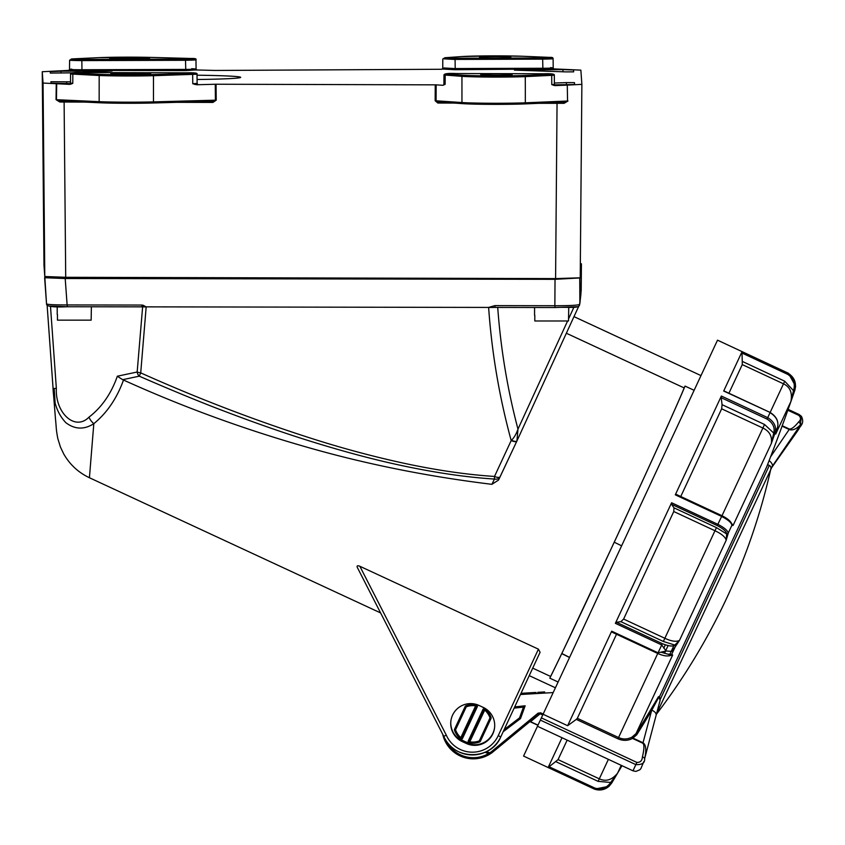 <?xml version="1.0" encoding="UTF-8"?>
<svg xmlns="http://www.w3.org/2000/svg" width="845" height="845" viewBox="0 0 845 845"><rect width="100%" height="100%" fill="white"/><g stroke="black" fill="none" stroke-linecap="round" stroke-linejoin="round"><path stroke-width="1.27" d="M197.075 79.504A65.498 2.281 -0 0 0 240.677 77.339A65.498 2.281 -0 0 0 197.033 75.205M195.808 69.945L185.784 70.579L68.635 70.388L42.25 71.73L43.982 265.298L44.785 276.516L65.709 277.297L555.587 278.596L580.219 277.804L581.878 84.352L580.864 70.135L553.908 68.889L455.223 69.712L442.336 69.036M574.442 84.521L574.452 82.63L574.589 84.521L554.468 84.859M566.414 84.806L566.404 82.609L554.373 83.032M562.971 71.793L562.971 69.607L514.447 70.124L565.632 71.878L573.681 71.857L573.554 69.977L573.533 71.857M80.307 72.554L112.089 71.033L60.998 71.202L50.193 71.582L50.299 73.061L71.709 72.85M60.998 71.202L60.998 73.05M70.431 83.602L51.027 83.201L50.922 81.722L70.505 81.849M66.692 81.722L66.681 83.592M441.618 69.269L215.074 70.452L196.6 69.966M574.452 82.63L566.404 82.609M562.971 69.607L573.554 69.977M554.352 84.373L555.091 85.408L553.369 85.26L555.102 85.62L551.774 84.616L554.383 84.363L554.32 75.216L525.315 76.631M567.28 85.102L567.555 101.02L567.28 85.102L555.102 85.62M567.734 85.091L581.878 84.352L580.219 277.804M43.982 265.298L42.25 71.73L43.063 83.053L69.639 84.373L71.181 84.056L69.797 84.194L70.526 83.159M197.096 83.423L197.836 84.458L194.234 84.236L196.864 84.753L192.766 83.729L197.117 83.412L197.022 74.233L153.473 75.701A38.933 1.352 180 0 1 99.214 75.49M215.264 84.246L216.056 84.236L216.225 100.164L215.422 100.185L215.264 84.246L196.864 84.753M216.056 84.236L436.157 84.849L436.094 100.777L437.625 101.939L462.891 103.66A1.141 1.014 -86.1 0 1 461.951 102.541L461.94 76.356L443.963 74.962M524.46 75.469L550.834 74.349C555.123 74.054 552.757 73.864 543.757 73.769L456.163 73.536C448.251 73.156 444.185 73.642 443.963 75.004L443.9 84.141L445.135 84.32L442.769 85.292L436.157 84.849M512.112 74.74A15.664 0.549 180 0 1 512.112 74.751A15.664 0.549 180 0 1 496.49 75.289A15.664 0.549 180 0 1 480.784 74.751L480.763 74.455A15.664 0.549 180 0 1 496.406 73.906A15.664 0.549 180 0 1 512.091 74.445L512.112 74.751M554.309 75.205L554.288 75.184C554.859 74.001 551.352 73.515 543.768 73.769L456.163 73.536L446.192 74.054L462.965 75.205A37.592 1.31 -0 0 0 524.428 75.469L525.273 76.631L525.326 86.877L525.337 102.815L524.449 103.924L564.544 102.234M126.433 73.114A15.664 0.549 180 0 0 110.811 73.663A15.664 0.549 180 0 0 126.507 74.212L135.052 74.202A15.664 0.549 180 0 0 150.674 73.652A15.664 0.549 180 0 0 134.978 73.114L126.433 73.114L126.433 74.212M56.689 83.782L56.467 99.71L59.382 100.914L100.027 102.784L99.161 101.675L99.182 75.49L100.101 74.328A37.793 1.32 -0 0 0 152.776 74.54L191.963 73.462C198.269 73.156 196.431 72.945 186.47 72.818L82.778 72.543C72.85 72.607 69.839 72.797 73.747 73.114L100.027 74.328M42.884 102.72L44.257 256.436L42.884 102.72M99.14 75.501L70.557 73.99L70.494 83.095L72.776 83.38L69.639 84.373M567.977 100.999L564.143 103.322L539.406 103.301M84.827 102.087L59.826 102.013L56.055 99.678L56.256 83.771M454.293 103.069L437.826 103.027L435.164 100.745L435.238 84.827M216.225 100.164L212.908 102.435L176.795 102.329M133.954 58.854A15.664 0.549 -0 0 0 149.576 58.305A15.664 0.549 -0 0 0 133.88 57.766L125.335 57.766A15.664 0.549 -0 0 0 109.713 58.316A15.664 0.549 -0 0 0 125.409 58.854L133.954 58.854M72.733 58.886C68.867 59.203 71.899 59.393 81.838 59.446L185.488 59.118C195.438 58.981 197.234 58.77 190.896 58.474L151.551 57.418A37.793 1.32 -0 0 0 128.419 57.154A37.793 1.32 -0 0 0 98.907 57.65L72.67 58.886A1.141 0.919 87.3 0 1 72.733 58.886L98.844 57.65L151.582 57.418A1.141 0.697 -88.5 0 1 151.582 57.418L151.582 57.418A1.141 0.697 -88.5 0 1 151.614 57.418M191.593 59.583C198.67 59.794 196.663 60.027 185.583 60.28L80.983 60.608C70.557 60.449 67.505 60.248 71.814 59.995M69.501 69.343L69.607 60.153M71.751 69.11C68.191 69.491 71.255 69.712 80.919 69.744L185.678 69.417C196.293 69.311 198.3 69.068 191.688 68.698M195.966 59.794L196.082 69.005M510.845 57.016A15.664 0.549 -0 0 0 495.159 56.467A15.664 0.549 -0 0 0 479.527 57.016L479.548 57.323A15.664 0.549 -0 0 0 495.244 57.861A15.664 0.549 -0 0 0 510.866 57.312L510.845 57.344M523.023 56.277A37.592 1.31 -0 0 0 495.117 55.854A37.592 1.31 -0 0 0 461.634 56.583L445.019 57.735L455.064 58.252L542.638 57.967C551.616 57.872 553.95 57.671 549.63 57.386L523.15 56.288M443.963 67.97L454.166 68.551L542.796 68.265C552.123 68.202 554.711 67.98 550.56 67.611M553.105 58.675L553.2 67.864M550.496 58.495C555.323 58.738 552.736 58.96 542.733 59.139L454.209 59.425L444.005 58.854M442.748 68.149L442.791 59.002L444.945 57.735A1.141 1.014 86 0 1 445.019 57.735M99.118 101.675L56.055 99.678M59.551 100.925L59.826 102.013M59.382 100.914L99.985 102.784M99.192 101.675A38.933 1.352 -0 0 0 129.686 102.182A38.933 1.352 -0 0 0 153.473 101.886A1.141 0.697 88.8 0 1 152.808 102.995L212.813 101.337L212.908 102.435M152.839 102.995L212.813 101.337L215.422 100.185L153.473 101.886L153.473 75.701A1.141 0.708 -91.2 0 0 152.776 74.54M564.375 102.234L564.143 103.322M524.428 103.924A37.592 1.31 180 0 1 496.554 104.368L564.407 102.234L567.555 101.02M437.826 103.027L437.742 101.939M525.315 102.815A38.733 1.352 -0 0 1 496.564 103.27A38.733 1.352 -0 0 1 461.951 102.541L435.164 100.745M490.755 752.251L538.033 713.191L540.589 712.81L491.484 753.127L490.734 752.219M538.011 725.105L530.533 721.704L540.135 713.793L542.733 714.976L540.135 713.793L538.761 714.078L538.033 713.191M771.284 468.13A6.264 3.908 -144.8 0 0 771.538 467.824A6.264 3.908 -144.8 0 0 771.738 467.486L656.417 714.162M656.385 714.3A634.109 634.109 0 0 0 770.904 468.637A2.852 2.852 0 0 0 769.33 465.437L767.714 464.676L659.67 696.375M521.006 693.333L536.079 692.435M544.655 691.939L537.747 692.34M486.445 751.606L489.773 752.81L490.396 753.772A1.141 1.141 0 0 1 489.382 753.888L491.431 753.064A31.318 31.318 0 0 1 442.738 734.316M514.7 706.906L525.157 705.786L520.499 718.588L519.538 717.88L523.456 707.117L514.14 708.121L523.456 707.117L519.538 717.88L504.169 729.573M492.54 750.782A30.188 30.188 0 0 1 489.773 752.81L489.382 753.888L484.998 752.282M525.157 705.786L523.456 707.117M794.944 389.989L794.839 390.284A2082.978 36.356 -155 0 1 794.839 390.284L795.61 386.281L788.427 373.247L717.511 340.165L523.573 756.074L594.489 789.145L548.13 767.524L562.02 737.738M787.836 410.237L798.747 415.328L799.127 414.494L788.142 409.371M664.508 653.291L665.522 651.115M665.733 650.661L668.11 645.559M673.824 645.76L669.758 654.484M567.153 740.135L558.07 759.613L599.295 778.837C605.897 781.878 611.991 779.998 617.579 773.175L611.981 782.576A2094.206 2093.889 25 0 1 611.664 783.114A2082.978 36.356 25 0 0 611.664 783.093A2082.978 36.356 25 0 0 611.674 783.083L609.097 786.262L594.489 789.145C599.897 790.878 604.756 789.917 609.087 786.251M798.747 415.328C801.113 417.61 801.071 419.807 798.631 421.919A2.852 1.912 37.9 0 1 800.289 424.961L801.461 416.374L799.127 414.504M799 428.764L797.395 431.182A6.264 3.908 -144.8 0 0 797.479 431.066L797.479 431.066A6.264 3.908 -144.8 0 0 797.68 430.718L771.738 467.486M770.883 468.753L797.479 431.066C799.349 426.007 805.169 424.433 801.461 416.374M798.631 421.919C794.68 426.82 791.607 429.197 789.399 429.059L789.198 429.482C792.452 430.707 796.148 429.197 800.289 424.961A6.264 3.19 -145.7 0 1 800.162 425.405C802.665 422.363 801.842 424.127 797.68 430.718M770.967 468.246L772.288 466.313A6.264 3.19 -145.7 0 0 769.108 460.652M632.979 770.82L537.462 726.277L632.979 770.82L635.852 771.4L632.979 770.82L636.887 762.422L541.37 717.88M540.346 720.088L635.862 764.63C642.073 764.852 644.999 762.898 644.64 758.768A2.852 1.278 -165.7 0 0 642.411 756.93C642.137 760.69 640.288 762.517 636.887 762.422M632.049 737.104L636.031 733.597A2094.206 1627.227 25 0 0 650.914 709.399L658.435 696.766A1.141 0.782 -149.4 0 0 658.593 697.59L651.601 710.592A2095.346 1628.114 -155 0 1 636.718 734.812L632.504 738.414C627.951 740.843 623.103 740.98 617.959 738.815L576.311 719.391L577.336 718.303L618.561 737.527C623.029 739.586 627.529 739.438 632.049 737.104L632.504 738.414L642.887 743.262C644.386 744.646 644.228 749.198 642.411 756.93M651.104 709.071A1.141 0.718 -149.1 0 0 651.78 710.265A6.264 3.908 14.8 0 1 656.09 715.409L660.008 700.801L659.554 696.143L658.593 697.59A6.264 3.581 15.3 0 1 660.008 700.801L660.008 700.801A6.264 3.581 15.3 0 1 659.882 701.139M650.914 709.399L650.914 709.399A1.141 0.718 -149.1 0 0 651.601 710.592L642.887 743.262M632.725 736.713A1.141 0.634 -119.9 0 0 633.148 738.171L643.098 742.808C646.013 744.751 646.52 750.075 644.64 758.768A6.264 3.908 -165.2 0 1 644.598 758.905L644.577 759.021M644.587 758.979A6.264 3.908 -165.2 0 0 644.598 758.905L656.09 715.409M576.311 719.391L567.629 725.707L543.071 714.257M548.13 767.524L549.113 766.742L594.975 788.121L594.489 789.145M611.981 782.576L598.123 781.371L555.64 761.567L558.07 759.613M616.523 634.257L577.336 718.303M555.64 761.567L549.113 766.742M657.727 653.47L611.727 632.018L611.706 631.183L658.065 652.805L657.727 653.47C664.096 656.248 668.67 656.692 671.448 654.79L671.595 654.632A1.141 1.067 42.7 0 1 671.595 654.632A1.141 1.067 42.7 0 1 670.296 654.833L661.054 652.213M567.629 725.707L611.706 631.183M658.065 652.805L666.071 650.999L671.955 651.389L666.071 650.999L661.73 644.957L658.065 652.805M663.357 641.461L620.885 621.656L623.61 619.058L664.846 638.281L663.357 641.461L674.849 645.073A1.141 1.067 42.7 0 1 675.409 646.562A2094.206 681.809 -155 0 1 675.261 646.721L671.617 654.537A2094.206 681.809 25 0 0 671.764 654.379A1.141 1.067 42.7 0 1 671.595 654.621L672.673 655.012L636.031 733.597A1.141 0.718 -147.8 0 0 636.718 734.812M661.318 652.139L667.561 654.104L671.796 654.431L670.296 654.833A2093.065 681.44 -155 0 1 670.148 654.991M671.764 654.379L672.673 655.012L669.018 655.9M662.29 643.647L661.73 644.957L615.371 623.335L616.47 622.279L662.29 643.647C668.49 646.119 672.631 646.657 674.701 645.231A1.141 1.067 42.7 0 1 675.261 646.721L671.955 651.389M674.701 645.231A2093.065 681.44 25 0 0 674.849 645.073L679.496 640.394L675.409 646.562M620.885 621.656L616.47 622.279M788.427 373.247L787.741 374.377L742.016 353.052L742.005 351.774L788.364 373.384C794.575 377.535 796.708 383.207 794.775 390.422A2094.206 2093.889 25 0 1 794.575 391.013L790.909 401.459L775.699 434.076L777.389 427.855A2094.206 1672.508 -155 0 0 777.548 427.369A2082.978 1253.568 -155 0 1 775.224 432.344A2094.206 1672.508 25 0 1 775.076 432.83L771.358 443.382L733.09 525.442L731.854 525.516A2094.206 612.287 -155 0 0 731.865 525.326A2082.978 1991.961 -155 0 1 728.179 533.227A2094.206 612.287 25 0 1 728.168 533.417L726.204 540.23C725.306 536.997 721.567 533.829 714.986 530.745L673.761 511.521L623.61 619.058M673.761 511.521L673.961 507.813L716.444 527.618L726.668 533.955A2093.065 611.949 -155 0 0 726.679 533.765C726.351 531.463 723.246 528.759 717.363 525.643L671.511 504.264L673.961 507.813M671.511 504.264L671.595 502.754L717.954 524.375M615.371 623.335L671.595 502.754M675.979 494.272L721.989 515.725L717.236 525.579M716.444 527.618L664.846 638.281C671.437 641.334 676.317 642.042 679.496 640.394L726.204 540.23L726.668 533.955A1.141 1.088 -174.5 0 0 728.168 533.417M621.223 765.348L617.579 773.175L610.998 782.005A2093.065 2092.748 -155 0 1 610.681 782.544C606.721 788.005 601.492 789.864 594.975 788.121M766.742 466.746A2094.216 2094.216 0 0 0 794.839 390.284A2082.978 36.356 -155 0 1 794.775 390.422L793.687 390.063C795.356 383.493 793.413 378.296 787.867 374.451L787.741 374.377M794.575 391.013L793.487 390.654A2093.065 2092.748 -155 0 0 793.687 390.063M723.88 390.886L770.144 412.455L783.495 383.82C790.075 386.915 792.547 392.788 790.909 401.459L793.487 390.654L784.72 381.201L783.495 383.82L742.269 364.596L728.918 393.231M776.016 432.777L777.411 427.802A1.141 0.687 -162.4 0 1 777.389 427.855M742.269 364.596L742.248 361.385L784.72 381.201M742.016 353.052L742.248 361.385M777.58 427.274A1.141 0.687 -162.4 0 1 777.558 427.327C778.868 421.349 776.397 416.395 770.144 412.466L723.69 391.034L742.005 351.774M775.076 432.83A1.141 0.687 -162.4 0 1 773.714 433.052A2093.065 1671.6 -155 0 0 773.872 432.577A1.141 0.687 -162.4 0 0 775.224 432.344C776.534 426.482 774.031 421.581 767.725 417.641L766.922 419.025L721.197 397.699L721.366 396.03L767.725 417.652L770.08 412.592M777.421 427.75A1.141 0.687 -162.4 0 1 777.411 427.802L777.558 427.327A1.141 0.687 -162.4 0 1 777.548 427.369C778.858 421.497 776.354 416.596 770.048 412.656M721.651 516.453C728.2 519.865 731.612 522.823 731.865 525.326A1.141 1.088 -174.6 0 0 731.96 524.988C731.59 521.935 728.263 518.851 721.989 515.735L762.887 428.035C769.457 431.13 772.288 436.242 771.358 443.382L773.714 433.052L764.535 424.475L762.887 428.035L721.651 408.811L680.764 496.501M729.594 520.774L733.09 525.442L731.95 525.083A1.141 1.088 -174.5 0 1 731.854 525.516M721.651 408.811L722.063 404.67L764.535 424.475M721.197 397.699L722.063 404.67M721.662 516.443L675.292 494.821L721.366 396.03M676.116 494.388L675.292 494.821L676.116 494.388L721.799 516.126M773.872 432.577C774.96 427.221 772.689 422.722 767.049 419.088L766.922 419.025M717.965 524.365C724.514 527.787 727.915 530.745 728.179 533.227A1.141 1.088 -174.6 0 1 726.679 533.765M460.705 738.995L460.081 738.488A19.361 19.361 0 0 1 454.473 730.175L455.55 729.805A18.22 18.22 0 0 0 460.831 737.622L475.64 705.86L476.664 706.336L475.82 704.73L477.425 706.473L476.664 706.336L461.856 738.097L462.447 738.593L460.081 738.488A19.361 19.361 0 0 0 460.124 738.509M460.345 738.657L461.856 738.097L460.831 737.622L460.282 738.657M469.429 742.892L468.13 741.234L469.736 742.987L468.943 742.839M483.108 709.124L485.474 709.23A19.361 19.361 0 0 1 491.082 717.542A19.361 19.361 0 0 0 485.431 709.198L483.108 709.124L468.13 741.234M477.425 706.473L462.447 738.593M468.88 742.829A19.361 19.361 0 0 1 460.778 739.058M476.675 704.888A19.361 19.361 0 0 1 479.928 705.86M481.903 706.779A19.361 19.361 0 0 1 484.776 708.659M475.883 704.741A19.361 19.361 0 0 0 475.82 704.73L475.64 705.86A18.22 18.22 0 0 0 466.26 706.842L465.849 705.776A1.141 1.141 0 0 0 465.225 706.357L454.515 729.319L465.225 706.357A1.141 1.141 0 0 1 465.849 705.776A19.361 19.361 0 0 1 475.82 704.73L476.612 704.878M469.672 742.966A19.361 19.361 0 0 0 469.736 742.977L469.736 742.977A19.361 19.361 0 0 0 479.696 741.942A1.141 1.141 0 0 0 480.33 741.361L491.029 718.387L480.33 741.361A1.141 1.141 0 0 1 479.696 741.942L479.295 740.875L490.005 717.912A18.22 18.22 0 0 0 484.724 710.096L469.271 742.903M491.082 717.542L490.005 717.912L491.029 718.387A1.141 1.141 0 0 0 491.082 717.542A1.141 1.141 0 0 1 491.029 718.387M454.515 729.319A1.141 1.141 0 0 0 454.473 730.175A1.141 1.141 0 0 1 454.515 729.319L455.55 729.805L466.26 706.842L465.225 706.357M559.855 278.596L541.877 278.565M63.565 277.287L74.202 277.899L85.915 277.35M621.614 545.807L614.241 542.215A169.718 1.954 -65.1 0 0 685.02 386.08L694.125 390.305M569.53 657.505L561.767 653.629A169.718 1.954 -65.1 0 1 549.82 678.165L550.613 676.454A168.007 1.933 -65.1 0 0 623.188 522.865A168.007 1.933 -65.1 0 0 684.175 387.929L685.02 386.08M558.101 682.01L549.82 678.165M614.241 542.215L561.767 653.629M522.675 278.512L505.912 279.04L124.13 278.417L92.2 277.371M65.202 278.523L67.125 304.939L141.812 305.056L142.013 306.851L142.625 306.872L142.963 305.193L146.174 306.862L488.632 307.422L494.895 305.626L554.859 305.732L555.028 279.325L65.202 278.523L44.627 277.73L46.528 303.904C46.232 306.471 53.161 307.411 67.325 306.735L142.013 306.851L67.325 306.735L67.125 304.939C54.576 304.939 47.711 304.601 46.528 303.894L44.774 276.431M54.175 388.52L55.083 402.389M53.182 389.925L47.13 305.288L53.087 388.711M50.489 306.323L56.351 388.404C55.136 412.772 74.92 431.563 88.989 417.145A11.386 7.404 52.6 0 0 93.816 423.683L89.422 477.742C78.353 472.492 69.786 464.56 63.713 453.934L60.407 446.952L57.798 438.481C55.886 428.257 56.573 429.577 55.464 418.729L53.119 389.218M122.652 379.69L117.339 376.215L137.165 372.011A5.693 4.035 77.5 0 0 139.245 376.173L122.652 379.69L123.507 380.039C116.885 398.344 106.988 412.888 93.816 423.683C84.194 429.82 74.888 429.503 65.899 422.732C57.83 414.24 53.562 402.833 53.066 388.52L56.351 388.404M517.055 440.689L578.751 306.228L516.834 441.164A5.693 1.838 -154.9 0 1 511.193 440.551L511.457 440.298C514.161 437.625 516.327 433.897 517.974 429.123L516.929 440.942A5.693 1.743 -154.9 0 1 516.929 440.942L516.844 441.143A5.693 1.838 -154.9 0 1 516.834 441.164L500.124 476.749A5.693 2.123 -154.8 0 1 500.124 476.749A5.693 2.123 -154.8 0 1 494.959 476.633A5.693 2.123 -154.8 0 1 494.505 476.443C467.317 474.7 437.647 470.411 405.505 463.588C374.726 456.955 343.989 448.758 313.284 438.999C255.623 420.63 198.1 398.587 140.714 372.877A5.693 1.267 8.1 0 1 137.165 372.011L142.625 306.872L146.174 306.925L140.714 372.877L139.245 376.173C173.13 390.918 201.754 402.685 225.119 411.494C256.817 423.546 286.011 433.686 312.692 441.935C345.436 452.064 375.381 459.997 402.526 465.732C436.168 472.873 466.82 477.309 494.473 479.052L494.505 476.443L511.193 440.551C499.3 396.939 491.779 352.587 488.632 307.485L495.096 307.422L494.895 305.626M73.082 278.311L111.762 278.375L91.397 277.667L91.408 278.343M67.325 306.735L48.809 306.017M73.082 278.132A18.22 0.665 -0.1 0 0 74.18 278.132A18.22 0.665 -0.1 0 0 91.397 277.667M88.989 417.145C101.77 407.29 111.223 393.654 117.339 376.215M51.144 277.065L51.08 277.604L56.224 277.593A18.22 0.665 -0.1 0 1 56.034 277.498L56.034 277.593M57.618 277.223A18.22 0.665 -0.1 0 0 56.034 277.498M51.281 277.593L51.26 277.065M359.854 566.266L446.318 735.192A28.476 28.455 -173.5 0 0 498.201 735.72L500.8 736.819L540.092 652.266L538.423 649.161L359.854 566.266C357.488 565.337 356.653 565.738 357.329 567.46L443.752 736.312L357.329 567.46M550.613 676.454L532.709 668.141M566.361 333.236L684.175 387.929M516.834 441.164L498.508 480.097L491.896 484.322L494.473 479.052A5.693 4.658 -154.2 0 0 494.969 479.136A5.693 4.658 -154.2 0 0 500.103 476.802L500.103 476.802A5.693 5.693 0 0 0 500.124 476.749A5.693 4.658 -154.2 0 1 500.103 476.802L498.508 480.097M123.507 380.039C181.316 406.255 241.364 428.32 303.64 446.223C363.519 463.62 426.271 476.326 491.896 484.322M446.318 735.192L443.752 736.312C452.994 760.479 491.135 760.817 500.8 736.819A31.318 31.307 6.5 0 1 443.752 736.312M483.171 707.371A19.931 19.921 6.5 0 1 494.578 727.693A19.931 19.921 6.5 0 1 466.377 743.494L462.247 741.583A19.931 19.921 6.5 0 1 470.612 703.6A19.931 19.921 6.5 0 1 479.041 705.448L483.171 707.371M530.639 278.533L517.309 279.03L551.722 278.956A18.22 0.665 179.9 0 1 551.531 278.956A18.22 0.665 179.9 0 1 534.431 278.544M555.028 279.325L579.807 277.952M580.251 274.023L581.423 263.809L580.346 263.545M146.174 306.862L488.632 307.422M577.304 306.735L555.059 307.527L495.085 307.422M495.096 307.422L555.049 307.527L554.859 305.732C569.171 305.742 577.42 305.33 579.575 304.475A2.281 2.281 6.5 0 1 579.564 304.728L579.839 302.309A2.281 2.281 6.5 0 1 579.839 302.309A2.281 2.281 6.5 0 0 579.86 302.066L579.871 303.334A2.281 2.281 6.5 0 1 579.86 303.566L579.86 303.566A2.281 2.281 6.5 0 1 579.744 304.063L579.86 303.566A2.281 2.281 6.5 0 1 579.744 304.063L579.744 304.073M497.716 307.348C500.715 348.795 507.475 389.387 517.974 429.123L567.597 320.984M580.895 294.377L580.938 292.592A2.281 2.281 6.5 0 1 580.927 292.75L579.86 303.566A2.281 2.281 6.5 0 0 579.871 303.334L580.895 294.377A2.281 2.281 6.5 0 1 580.885 294.62A2.281 2.281 6.5 0 0 580.895 294.377M581.212 290.184A2.281 2.281 6.5 0 1 581.202 290.416L581.423 263.798L580.938 292.592M450.871 720.943A19.931 19.921 -173.5 0 0 462.321 740.959L466.451 742.882A19.931 19.921 -173.5 0 0 494.61 727.387M516.992 440.815L516.929 440.942A5.693 1.743 -154.9 0 1 511.457 440.298M561.83 653.481L569.572 657.41M568.738 307.369L568.505 320.984L534.811 320.984L534.811 315.291M534.568 307.495L534.568 315.291M91.387 306.767L91.144 320.16L57.449 320.16L57.449 314.467M57.217 306.608L57.217 314.467M44.785 276.516L43.063 83.053M131.883 277.477L131.883 278.428M497.62 279.019L497.62 278.449M118.205 278.28L118.205 277.435M525.273 76.631A38.733 1.352 180 0 1 461.94 76.356A1.141 1.014 93.9 0 1 462.965 75.205M134.978 73.114L134.978 74.202M446.192 74.054A1.141 1.014 93.9 0 0 445.178 75.216L445.135 84.32M192.766 83.729L192.671 74.624A1.141 0.708 -91.6 0 0 191.963 73.462M73.747 73.114A1.141 0.908 92.6 0 0 72.839 74.286L72.776 83.38M100.006 102.784L152.808 102.995A1.141 0.697 88.8 0 1 152.776 102.995L152.808 102.995A37.793 1.32 180 0 1 129.686 103.28A37.793 1.32 180 0 1 100.059 102.784M496.554 104.368A37.592 1.31 180 0 1 462.965 103.66A1.141 1.014 -86.1 0 1 462.891 103.66L496.554 104.368M462.806 103.65L437.731 101.939M551.774 84.616L551.711 75.511A1.141 0.877 -92.4 0 0 550.834 74.349M525.358 102.815L567.544 101.02M555.587 278.596L557.056 102.551M64.104 101.136L65.709 277.297M81.838 59.446L81.976 70.917M185.784 70.579L185.488 59.118M133.88 57.766L133.88 58.854M125.335 57.766L125.335 58.854M455.064 58.252L455.223 69.712M542.891 69.438L542.638 57.967M444.861 57.745A1.141 1.014 86 0 1 444.945 57.735L461.55 56.583A1.141 1.014 86 0 1 461.634 56.583M461.476 56.594A1.141 1.014 86 0 1 461.55 56.583L495.117 55.854L523.066 56.277M195.966 59.815C196.727 58.812 195.047 58.358 190.928 58.474A1.141 0.697 -88.5 0 1 190.928 58.474L151.582 57.418M82.789 72.543L186.47 72.818C194.434 72.596 197.941 73.061 196.991 74.233M520.499 718.588L503.134 731.781M540.589 712.81L543.187 713.993M553.179 692.573L520.467 694.505M660.251 699.375L769.33 465.437M446.223 740.833A30.188 30.188 0 0 0 488.537 753.571M665.364 644.809L663.8 648.168M789.399 429.059L782.238 425.722M782.079 426.165L789.198 429.482L770.598 456.796M772.288 466.313L800.162 425.405M657.748 653.481L617.959 738.815M598.123 781.371L608.379 759.359M611.505 783.368L610.681 782.544M485.262 709.061L484.724 710.096L483.699 709.62L468.88 741.382L469.915 741.857A18.22 18.22 0 0 0 479.295 740.875L480.33 741.361M141.812 305.056L142.963 305.193M498.201 735.72L538.423 649.161M500.8 736.819L540.082 652.287M579.744 278.449L579.86 302.066M466.451 742.882L466.377 743.494M462.321 740.959L462.247 741.583M568.505 319.019L573.945 307.157M553.105 58.706C553.179 57.64 552.038 57.196 549.672 57.386L523.108 56.277M553.633 68.867L553.169 67.875M442.78 68.149L442.072 69.174M72.67 58.886L69.607 60.185M68.941 70.367L69.543 69.353M195.565 69.934L196.8 70.05L196.061 69.026M82.778 72.543C74.613 72.216 70.547 72.691 70.589 73.99M443.921 84.141L443.593 85.123M537.927 725.285L529.868 721.619M799.127 414.494L801.43 416.332M659.544 696.153L658.509 697.474M643.827 761.556L640.89 768.591L639.823 769.806L635.905 771.4M611.664 783.093A2094.216 2094.216 0 0 0 621.983 765.697M380.599 612.921L89.422 477.742M573.977 316.632L700.991 375.592M555.049 307.527C568.917 306.714 579.237 308.9 579.564 304.728M580.916 292.898L581.202 290.416M555.408 687.788L529.234 675.641"/></g></svg>
